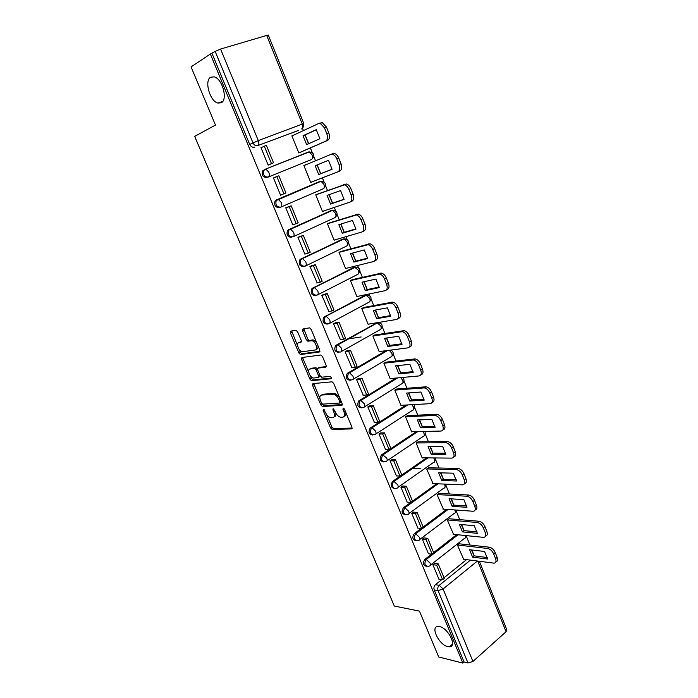 <?xml version="1.0" encoding="UTF-8"?>
<svg xmlns="http://www.w3.org/2000/svg" width="698" height="698" viewBox="0 0 698 698"><rect width="100%" height="100%" fill="white"/><g stroke="black" fill="none" stroke-linecap="round" stroke-linejoin="round"><path stroke-width="1.05" d="M323.375 409.22L323.139 410.415L330.494 427.839L332.143 429.436L351.565 428.895L351.966 427.185L344.472 409.229L343.207 408.086L342.936 409.316L343.913 411.646C345.065 414.935 344.655 416.785 342.674 417.203L340.694 417.264C338.556 416.802 336.776 415.074 335.363 412.09L333.155 408.662L332.902 409.874L333.862 412.169C335.014 415.415 334.63 417.238 332.702 417.648L330.782 417.709C328.697 417.256 326.952 415.546 325.547 412.605L323.375 409.22M221.292 102.754C228.028 99.753 222.383 78.708 214.234 76.85L210.656 77.225C204.025 80.698 209.941 101.385 217.933 103.068L221.292 102.754M447.837 646.636L449.433 646.802C457.583 646.985 448.256 627.973 439.487 626.577L438.108 626.446C429.942 626.254 438.998 644.987 447.837 646.636M297.601 331.777L295.856 330.233L290.734 331.131L290.447 333.016L298.901 353.022L300.437 354.567L319.422 351.958L319.771 350.064L311.151 329.421L309.598 327.851L302.932 328.985L302.618 330.904L306.282 339.647L307.835 341.209L311.84 340.72C315.461 341.034 318.541 349.777 315.121 349.995L302.234 351.757C298.761 351.478 295.638 342.927 298.927 342.648L300.943 342.325L301.257 340.45L297.601 331.777M462.879 663.1L438.71 656.984L419.463 611.116L394.309 606.039L194.681 136.38L215.473 125.073L191.06 66.912L210.36 54.016L462.879 663.1L464.091 662.018L467.992 663.004L438.065 590.621C437.402 588.519 437.794 586.756 439.243 585.325L470.408 560.136M312.887 383.621L312.564 385.383L320.827 404.936L322.432 406.515L341.732 405.355L342.116 403.584L333.696 383.429L332.065 381.815L312.887 383.621M309.921 379.127L301.571 359.348L301.876 357.524L320.897 354.994L322.493 356.582L326.149 365.342L325.791 367.192L318 368.099L317.66 369.923L320.05 375.62L321.656 377.208L330.084 376.379C331.323 377.199 331.62 377.993 330.965 378.778L311.5 380.689L309.921 379.127L311.317 378.333L310.069 375.367M298.578 130.386L257.806 145.585C255.765 146.091 254.151 145.175 252.964 142.846L215.167 51.416L220.577 49.043L268.268 34.979L303.813 123.581L302.295 124.069L266.619 35.197M474.274 555.887L471.9 549.989M469.902 545.007L466.255 535.924M464.135 530.655L461.692 524.573M459.712 519.635L456.169 510.823M453.875 505.116L451.362 498.861M449.399 493.975L445.97 485.433M443.5 479.282L440.909 472.834M438.972 468.009L435.657 459.755M432.996 453.142L430.326 446.511M428.415 441.738L425.213 433.781M422.369 426.687L419.629 419.864M417.727 415.144L414.656 407.492M411.611 399.928L408.792 392.895M406.925 388.245L403.976 380.899M400.731 372.837L397.825 365.612M395.984 361.014L393.166 353.991M391.796 350.597L391.552 349.977M389.72 345.414L386.727 337.989M384.912 333.452L382.225 326.769M380.855 323.349L380.375 322.162M378.569 317.669L375.498 310.025M373.7 305.55L371.153 299.215M369.774 295.769L369.059 294.006M367.279 289.574L364.129 281.713M362.358 277.315L359.95 271.33M358.554 267.849L357.612 265.502M355.858 261.139L352.612 253.06M350.867 248.724L348.607 243.105M347.203 239.597L346.016 236.639M344.289 232.347L340.956 224.041M339.237 219.774L337.134 214.53M335.712 210.988L334.281 207.419M332.58 203.197L329.151 194.663M327.467 190.467L325.512 185.616M324.073 182.021L322.389 177.833M320.722 173.68L317.197 164.911M315.54 160.784L313.751 156.335M312.294 152.696L310.374 147.932M308.682 143.709L305.139 134.906M303.412 130.596L302.426 128.144M210.36 54.016L215.167 51.416M464.091 662.018L434.243 589.958C433.58 587.873 433.981 586.119 435.421 584.688L441.799 579.558M443.998 577.787L466.552 559.63M479.369 561.297L506.879 629.901L506.076 631.707L472.939 661.468L467.992 663.004M459.345 543.821L457.495 545.164L463.62 559.246M434.828 563.426L432.812 564.586L438.894 579.104M424.34 537.94L422.299 539.074L428.459 553.758M449.215 518.762L447.348 520.071L453.552 534.328M413.731 512.149L411.663 513.266L417.91 528.124M438.972 493.416L437.079 494.699L443.361 509.121M402.99 486.044L400.896 487.152L407.222 502.176M428.616 467.773L426.687 469.021L433.057 483.609M392.119 459.633L390.008 460.724L396.42 475.923M418.128 441.834L416.183 443.047L422.255 458.071L422.63 457.809M381.117 432.908L378.979 433.973L385.488 449.355M407.527 415.589L405.547 416.767L411.698 431.966L412.09 431.704M369.984 405.861L367.829 406.899L374.425 422.465M396.796 389.03L394.789 390.173L401.01 405.547L401.42 405.285M358.72 378.473L356.53 379.494L363.23 395.243M385.942 362.157L383.9 363.257L390.191 378.822L390.636 378.56M347.307 350.762L345.1 351.757L351.914 367.689M374.948 334.961L372.88 336.026L379.25 351.775L379.721 351.504M337.762 344.681L338.408 344.585M361.136 336.959L348.956 338.809M335.764 322.703L333.531 323.68L340.458 339.786M363.824 307.434L361.73 308.464L368.178 324.404L368.692 324.116M324.073 294.294L321.813 295.245L328.88 311.535M352.569 279.575L350.44 280.561L356.966 296.702L357.542 296.397M312.233 265.537L309.947 266.462L317.197 282.926M341.174 251.385L339.01 252.327L345.623 268.66L346.295 268.32M300.253 236.413L297.941 237.32L304.886 254.177L305.436 253.915M329.648 222.837L327.449 223.735L334.133 240.278L334.979 239.868M288.117 206.922L285.77 207.803L292.811 224.878L293.736 224.459M317.965 193.939L315.74 194.803L322.511 211.538L323.75 210.979M275.823 177.039L273.459 177.92L280.579 195.204L282.891 194.227L280.552 195.126M306.143 164.676L303.883 165.513L310.741 182.448L312.948 181.515L310.715 182.379M306.108 164.588L303.883 165.496M275.789 176.96L273.459 177.911M262.308 147.13L260.982 147.636L268.198 165.147L270.501 164.109M293.535 135.203L291.877 135.831L298.823 152.993L301.021 152.007M311.36 159.589L268.276 177.065C264.245 177.03 262.71 174.84 263.678 170.487L265.066 169.291L308.315 152.033L309.284 151.963L312.05 154.877C312.835 157.233 312.608 158.804 311.36 159.589L268.276 177.065C269.48 176.289 269.664 174.692 268.817 172.266L266.017 169.239L262.509 170.993C261.541 175.338 263.076 177.528 267.098 177.562M280.413 207.254L279.514 207.585C275.466 207.585 273.982 205.395 275.056 201.015L276.347 199.925L318.899 181.838L321.769 181.244M291.773 237.233C287.698 237.268 286.267 235.078 287.463 230.663L330.555 210.761L333.565 210.229M303.874 266.505C299.782 266.566 298.386 264.376 299.712 259.926L342.064 239.327L345.196 238.856M315.775 295.446C311.674 295.472 310.357 293.265 311.814 288.824L353.432 267.552L356.687 267.133M327.432 324.064C323.383 323.933 322.171 321.699 323.776 317.354L364.661 295.437L368.021 295.071M338.949 352.333C334.961 352.045 333.836 349.785 335.598 345.536L377.19 322.694M350.335 380.244C346.4 379.817 345.379 377.522 347.272 373.369L385.872 350.71M361.581 407.815C357.708 407.248 356.783 404.927 358.824 400.861L396.01 378.063M372.706 435.046C368.884 434.339 368.055 432.001 370.228 428.022L406.201 405.014M383.708 461.954C379.939 461.116 379.206 458.752 381.501 454.852L416.401 431.608M394.579 488.53C390.871 487.57 390.226 485.18 392.651 481.367L426.565 457.853M405.329 514.784C401.725 513.772 401.141 511.39 403.566 507.638L410.799 502.42L407.091 502.167M412.527 501.181L436.669 483.766M415.964 540.732C412.483 539.694 411.925 537.329 414.307 533.63L421.226 528.447M423.136 527.016L446.711 509.357M426.478 566.375C423.11 565.328 422.595 562.972 424.925 559.307L431.556 554.16M433.624 552.554L456.675 534.642M264.917 169.352L262.509 170.993M308.228 152.382L307.103 152.557M331.026 210.604L330.555 210.761M342.831 239.109L342.064 239.327M354.497 267.29L353.432 267.552M366.014 295.158L364.661 295.437M212.044 53.502L249.701 144.425C250.887 146.737 252.493 147.644 254.526 147.147M334.133 416.802C335.625 416.558 336.166 415.258 335.755 412.928M344.149 416.348C345.65 416.078 346.208 414.778 345.815 412.448M326.577 414.499L331.855 426.993L333.496 428.598L352.176 428.057M322.083 403.845L323.811 405.695L342.325 404.561M313.742 383.534L319.911 398.689M321.508 403.025L322.633 404.133L339.533 403.051L339.804 401.812L338.774 399.352C337.378 396.385 335.616 394.658 333.504 394.187L321.577 395.059C319.693 395.539 319.335 397.398 320.495 400.626L321.508 403.025M339.856 402.859L341.339 401.725M339.315 396.874L334.9 393.349L333.033 394.169M321.63 395.024L322.965 394.239L334.429 393.34M308.752 372.252L302.976 358.571L301.571 359.348M302.766 357.411L302.976 358.571M326.359 366.485L319.03 367.514M331.367 378.063L313.044 379.895L311.657 380.698M310.095 369.015C306.719 369.181 309.947 377.793 313.454 378.019L318.236 377.574L318.576 375.777L316.185 370.088L314.606 368.518L310.095 369.015L311.5 368.23L310.505 368.78M318.628 377.356L320.199 375.925M317.442 368.972L316.011 367.724L314.423 368.518M311.5 368.23L315.836 367.715M311.317 378.333L313.044 379.895M299.494 342.343L301.466 341.706M316.552 349.201C317.808 348.904 318.271 347.744 317.948 345.711M316.665 342.622L313.271 339.935L311.238 340.711M303.857 328.819L307.713 338.87L309.266 340.432L312.678 339.935M299.093 349.375L300.315 352.254L301.85 353.79L319.981 351.286M291.668 330.965L297.584 345.789M459.223 543.803L489.281 547.18C491.82 547.755 493.809 549.562 495.248 552.607L497.15 557.397C498.014 559.927 497.587 561.41 495.877 561.838M471.412 549.928L474.151 555.878L487.352 557.519M434.365 563.365L438.292 563.905L436.651 565.206L442.611 579.689L438.789 579.087M436.651 565.206L432.839 564.665M438.292 563.905L444.233 578.38L442.611 579.689M457.652 545.042L487.701 548.462C490.232 549.038 492.221 550.853 493.669 553.898L495.58 558.697C496.47 561.375 495.973 562.858 494.071 563.164L463.175 559.194M472.581 557.135L487.588 559.028L484.578 551.481L469.597 549.719L472.581 557.135L474.151 555.878M449.093 518.754L478.976 521.249C481.498 521.746 483.487 523.535 484.935 526.615L486.864 531.466C487.754 534.083 487.309 535.619 485.546 536.073M461.221 524.53L464.013 530.637L477.109 531.893M423.869 537.888L427.778 538.315L426.112 539.58L432.141 554.238L428.345 553.75M426.112 539.58L422.334 539.161M427.778 538.315L433.79 552.956L432.141 554.238M447.497 519.958L477.362 522.497C479.884 523.011 481.882 524.8 483.339 527.88L485.267 532.74C486.192 535.532 485.66 537.076 483.662 537.364L453.098 534.284M462.425 531.876L477.336 533.333L474.282 525.699L459.406 524.373L462.425 531.876L464.013 530.637M438.841 493.407L468.541 495.004C471.054 495.432 473.035 497.203 474.509 500.309L476.455 505.221C477.371 507.935 476.909 509.523 475.085 509.994M450.917 498.834L453.752 505.108L466.753 505.971M413.242 512.105L417.142 512.411L415.45 513.649L421.548 528.482L417.779 528.107M415.45 513.649L411.698 513.353M417.142 512.411L423.224 527.226L421.548 528.482M437.227 494.585L466.91 496.226C469.414 496.662 471.403 498.433 472.878 501.539L474.832 506.46C475.792 509.383 475.216 510.988 473.131 511.259L442.898 509.086M452.138 506.312L466.953 507.324L463.873 499.602L449.084 498.721L452.138 506.312L453.752 505.108M428.467 467.773L457.984 468.437C460.479 468.803 462.469 470.548 463.952 473.68L465.924 478.654C466.857 481.472 466.386 483.121 464.493 483.609M440.482 472.825L443.378 479.273L456.265 479.744M404.657 487.413L410.834 502.42L412.527 501.199L406.376 486.209L404.657 487.413L400.931 487.23M402.502 486.026L406.376 486.209M426.827 468.925L456.326 469.632C458.822 469.998 460.811 471.752 462.294 474.893L464.275 479.866C465.261 482.929 464.659 484.587 462.469 484.848L432.586 483.592M420.859 468.777L412.466 468.576M441.738 480.46L456.457 481.009L453.334 473.192L438.649 472.773L441.738 480.46L443.378 479.273M417.971 441.834L447.444 441.555C449.887 441.939 451.824 443.666 453.264 446.737L455.253 451.772C456.222 454.695 455.733 456.405 453.77 456.911M429.933 446.511L432.873 453.142L445.656 453.203M391.622 459.633L395.478 459.685L393.742 460.863L399.989 476.045L396.272 475.923M393.742 460.863L390.042 460.802M395.478 459.685L401.708 474.849L399.989 476.045M416.313 442.96L445.769 442.724C448.203 443.108 450.14 444.835 451.58 447.915L453.587 452.95C454.599 456.108 453.979 457.827 451.746 458.115L422.15 457.809M431.216 454.293L445.83 454.381L442.672 446.467L428.083 446.519L431.216 454.293L432.873 453.142M407.353 415.598L436.782 414.35C439.164 414.752 441.049 416.453 442.445 419.463L444.46 424.559C445.464 427.595 444.949 429.375 442.916 429.889M419.254 419.882L422.246 426.696L434.915 426.338M380.602 432.917L384.45 432.839L382.687 433.981L389.004 449.355L385.322 449.355M382.687 433.981L379.014 434.06M384.45 432.839L390.758 448.195L389.004 449.355M405.66 416.689L435.072 415.476C437.454 415.886 439.339 417.596 440.735 420.606L442.759 425.701C443.788 428.904 443.195 430.692 440.97 431.059L411.593 431.713M420.562 427.813L435.081 427.42L431.879 419.411L417.395 419.943L420.562 427.813L422.246 426.696M396.595 389.048L425.989 386.797C428.302 387.216 430.134 388.899 431.486 391.848L433.537 397.005C434.566 400.172 434.025 402.013 431.922 402.545M408.443 392.922L411.497 399.928L424.044 399.151M369.451 405.887L373.29 405.669L371.493 406.777L377.897 422.342L374.241 422.473M371.493 406.777L367.863 406.986M373.29 405.669L379.668 421.208L377.897 422.342M394.885 390.103L424.253 387.896C426.565 388.324 428.406 390.008 429.759 392.957L431.809 398.122C432.856 401.367 432.28 403.217 430.073 403.671L400.914 405.32M409.787 401.018L424.192 400.137L420.955 392.032L406.585 393.061L409.787 401.018L411.497 399.928M362.803 364.792L363.283 364.731M385.715 362.183L415.048 358.912C417.308 359.348 419.088 361.006 420.405 363.894L422.473 369.12C423.538 372.409 422.971 374.32 420.789 374.861M397.511 365.647L400.608 372.845L413.041 371.633M358.161 378.525L361.992 378.159L360.168 379.241L366.651 394.998L363.03 395.26M360.168 379.241L356.565 379.59M361.992 378.159L368.457 393.899L366.651 394.998M383.979 363.213L413.295 359.976C415.546 360.412 417.325 362.079 418.643 364.967L420.72 370.202C421.784 373.5 421.226 375.411 419.044 375.943L390.103 378.604M398.881 373.901L413.172 372.523L409.901 364.312L395.635 365.848L398.881 373.901L400.608 372.845M374.686 334.996L403.976 330.669C406.175 331.122 407.902 332.763 409.176 335.59L411.27 340.877C412.352 344.219 411.811 346.208 409.639 346.827L409.438 346.95M386.439 338.024L389.597 345.431L401.9 343.774M346.723 350.841L350.553 350.317L348.703 351.373L355.265 367.314L351.679 367.715M348.703 351.373L345.135 351.844M350.553 350.317L357.097 366.249L355.265 367.314M372.924 336L402.188 331.698C404.386 332.161 406.114 333.801 407.388 336.628L409.49 341.924C410.572 345.274 410.031 347.255 407.868 347.874L379.171 351.574M387.835 346.461L402.013 344.559L398.698 336.244L384.554 338.303L387.835 346.461L389.597 345.431M363.518 307.495L392.765 302.077C394.894 302.548 396.577 304.162 397.808 306.928L399.937 312.285C401.027 315.679 400.504 317.73 398.357 318.445L397.939 318.681M375.236 310.069L378.447 317.686L390.627 315.575M335.136 322.816L338.975 322.136L337.099 323.148L343.739 339.289L340.188 339.83M337.099 323.148L333.565 323.767M303.831 329.002L302.557 329.22M338.975 322.136L345.597 338.26L343.739 339.289M361.73 308.464L390.95 303.072C393.079 303.543 394.754 305.166 395.993 307.931L398.122 313.297C399.23 316.691 398.706 318.75 396.56 319.457L368.099 324.212M376.667 318.681L390.723 316.255L387.364 307.835L373.343 310.418L376.667 318.681L378.447 317.686M352.185 279.671L381.405 273.119C383.464 273.599 385.095 275.204 386.299 277.909L388.446 283.336C389.563 286.773 389.056 288.902 386.936 289.705L386.264 290.063M363.894 281.765L367.165 289.6L379.206 287.026M323.375 294.451L327.249 293.596L325.347 294.573L332.074 310.915L328.549 311.605M325.347 294.573L321.848 295.341M327.249 293.596L333.958 309.921L332.074 310.915M350.448 280.579L379.555 274.078C381.623 274.567 383.254 276.164 384.458 278.877L386.613 284.304C387.73 287.759 387.233 289.879 385.104 290.682L356.896 296.528M365.351 290.56L379.284 287.593L375.89 279.069L361.992 282.201L365.351 290.56L367.165 289.6M340.668 251.524L369.896 243.794C371.894 244.291 373.474 245.862 374.643 248.523L376.824 254.011C377.958 257.51 377.47 259.708 375.367 260.598L374.433 261.069M352.411 253.112L355.744 261.165L367.645 258.129M311.413 265.755L315.383 264.699L313.446 265.641L320.251 282.193L316.77 283.022M313.446 265.641L309.991 266.557M315.383 264.699L322.171 281.233L320.251 282.193M339.027 252.362L368.021 244.71C370.019 245.216 371.606 246.795 372.767 249.448L374.957 254.945C376.091 258.452 375.611 260.651 373.509 261.541L345.562 268.503M353.903 262.09L367.706 258.565L364.269 249.936L350.492 253.627L353.903 262.09L355.744 261.165M328.871 223.081L358.231 214.085C360.168 214.6 361.704 216.153 362.838 218.753L365.045 224.311C366.197 227.862 365.735 230.139 363.649 231.134L362.445 231.71M340.781 224.102L344.175 232.382L355.936 228.857M299.18 236.744L303.36 235.435L301.396 236.343L308.289 253.104L304.851 254.081M301.396 236.343L297.976 237.407M303.36 235.435L310.235 252.179L308.289 253.104M327.467 223.796L356.329 214.967C358.266 215.481 359.802 217.043 360.936 219.643L363.143 225.21C364.304 228.769 363.841 231.038 361.765 232.033L334.08 240.138M342.308 233.263L355.98 229.18L352.499 220.437L338.862 224.695L342.308 233.263L344.175 232.382M316.369 194.524L346.409 184.002C348.285 184.525 349.777 186.061 350.876 188.6L353.109 194.236C354.287 197.839 353.842 200.186 351.783 201.277L350.283 201.958M329.011 194.716L332.466 203.231L344.079 199.227M286.232 207.603L291.188 205.805L289.19 206.669L296.179 223.648L292.767 224.782M289.19 206.669L285.814 207.899M291.188 205.805L298.151 222.758L296.179 223.648M315.766 194.873L344.48 184.839C346.348 185.371 347.84 186.907 348.948 189.455L351.19 195.1C352.368 198.703 351.923 201.059 349.873 202.15L322.459 211.415M330.564 204.078L344.105 199.41L340.58 190.563L327.074 195.405L330.564 204.078L332.466 203.231M310.697 182.344L337.823 171.874C339.856 170.678 340.275 168.253 339.071 164.588L336.802 158.874C335.729 156.378 334.281 154.86 332.466 154.319L330.878 154.424L332.841 153.621L334.438 153.516C336.244 154.057 337.692 155.567 338.766 158.062L341.025 163.768C342.221 167.433 341.802 169.858 339.769 171.045L337.963 171.813M317.084 164.955L320.609 173.723L332.074 169.221M283.903 193.808L285.91 192.962L278.86 175.791L276.836 176.62L283.903 193.808L280.544 195.108M276.836 176.62L273.494 178.007M330.878 154.424L303.918 165.592M318.681 174.535L332.082 169.265L328.505 160.304L315.147 165.749L318.681 174.535L320.609 173.723M318.899 123.415L322.293 122.639L326.49 127.123L328.784 132.908C330.006 136.625 329.604 139.129 327.598 140.42L298.814 152.975M316.351 129.767L305.035 134.958L308.551 143.762M268.189 165.121L273.52 162.791L266.374 145.402L264.315 146.187L271.478 163.594L268.154 165.051M264.315 146.187L261.017 147.732M273.52 162.791L271.478 163.594M291.93 135.953L318.585 123.529L320.295 123.406L324.5 127.891L326.795 133.684C328.016 137.401 327.624 139.914 325.617 141.205L298.788 152.906M316.273 129.654L303.063 135.709L306.64 144.608L319.893 138.736L316.273 129.654M303.063 135.709L305.035 134.958M324.238 409.752L323.139 410.415M344.097 408.609L342.936 409.316M334.028 409.185L332.902 409.874M298.238 130.543L257.806 145.585C259.002 144.739 259.167 143.073 258.304 140.612L302.295 124.069C303.098 126.469 302.871 128.092 301.632 128.956M220.577 49.043L258.304 140.612L249.701 144.425M435.421 584.688L439.243 585.325L443.073 588.99L472.939 661.468M477.406 561.044L443.073 588.99L438.065 590.621L434.243 589.958M506.076 631.707L477.729 561.087M276.347 199.925L320.12 181.367L321.019 181.314L323.863 184.263C324.64 186.584 324.396 188.102 323.13 188.835L280.84 207.097M288.64 229.668L331.786 210.342L332.597 210.299L335.529 213.291C336.296 215.577 336.035 217.052 334.752 217.715L293.265 236.718M300.786 259.037L343.311 238.969L344.044 238.934L347.054 241.962C347.805 244.213 347.534 245.644 346.243 246.246L305.532 265.973M312.774 288.038L354.689 267.238L358.44 270.283C359.182 272.508 358.894 273.886 357.585 274.436L317.634 294.853M324.622 316.683L365.935 295.175L369.687 298.264C370.42 300.454 370.115 301.789 368.797 302.286L329.587 323.366M336.314 344.969L337.57 344.786L377.042 322.773L380.803 325.905C381.518 328.069 381.204 329.36 379.869 329.796L341.374 351.53M347.866 372.915L349.131 372.784L387.163 350.544M389.231 350.274L391.787 353.223C392.485 355.352 392.163 356.599 390.81 356.983L353.014 379.346M359.278 400.512L360.561 400.434L397.31 377.941M400.696 377.635L402.633 380.209C403.322 382.312 402.99 383.525 401.629 383.848L364.504 406.821M370.551 427.787L371.842 427.743L407.519 404.945M411.881 404.7L413.356 406.882C414.036 408.949 413.687 410.127 412.317 410.398L375.847 433.964M381.693 454.721L382.993 454.73L417.718 431.582M422.857 431.46L423.948 433.24C424.62 435.282 424.262 436.416 422.875 436.634L387.041 460.785M392.695 481.341L394.004 481.393L427.891 457.862M433.659 457.923L434.426 459.293C435.081 461.308 434.714 462.399 433.318 462.573L398.096 487.274M403.566 507.638L404.892 507.734L438.012 483.819M414.307 533.63L415.642 533.769L448.064 509.461M424.925 559.307L426.269 559.491L458.028 534.781M428.572 566.305C424.654 566.113 423.887 563.836 426.269 559.491L430.081 563.111C430.718 564.926 430.439 565.904 429.235 566.061L428.572 566.305M465.051 535.497L465.121 535.654C465.723 537.434 465.409 538.42 464.179 538.612L430.369 565.162M418.111 540.575C414.045 540.488 413.216 538.219 415.642 533.769L419.454 537.347C420.109 539.24 419.812 540.261 418.547 540.4L418.111 540.575M407.527 514.531C403.313 514.557 402.432 512.297 404.892 507.734L408.696 511.276C409.377 513.257 409.054 514.313 407.737 514.443L407.527 514.531M396.804 488.181C393.489 490.729 390.514 483.697 393.96 481.428L397.808 484.901C398.514 486.951 398.183 488.042 396.804 488.181M385.828 461.596C381.518 461.762 380.515 459.511 382.809 454.869L386.788 458.193C387.503 460.279 387.181 461.413 385.828 461.596M374.713 434.697C370.437 434.854 369.373 432.612 371.519 427.987L372.051 427.752L375.637 431.163C376.362 433.284 376.056 434.461 374.713 434.697M363.466 407.466C359.217 407.615 358.091 405.39 360.098 400.774L360.849 400.443L364.347 403.81C365.089 405.957 364.792 407.178 363.466 407.466M352.08 379.904C347.857 380.044 346.679 377.819 348.546 373.238L349.515 372.784L352.926 376.117C353.677 378.29 353.389 379.555 352.08 379.904M340.545 352.001C336.357 352.124 335.127 349.907 336.846 345.353L338.041 344.795L341.357 348.075C342.116 350.291 341.846 351.591 340.545 352.001M378.491 322.476L379.215 322.668M328.88 323.75C324.718 323.855 323.436 321.647 325.015 317.128L326.411 316.447L329.639 319.684C330.416 321.935 330.163 323.287 328.88 323.75M317.058 295.149C312.931 295.228 311.587 293.029 313.044 288.536L314.641 287.751L317.782 290.944C318.567 293.221 318.332 294.626 317.058 295.149M305.096 266.182C300.995 266.243 299.599 264.045 300.925 259.586L302.723 258.679L305.776 261.837C306.57 264.149 306.352 265.598 305.096 266.182M292.977 236.858C288.902 236.884 287.463 234.694 288.658 230.27L290.647 229.249L293.614 232.355C294.425 234.711 294.216 236.203 292.977 236.858M280.709 207.149C276.652 207.149 275.169 204.959 276.242 200.57L278.406 199.436L281.294 202.507C282.123 204.889 281.922 206.442 280.709 207.149M308.481 151.972L309.825 151.911M454.747 509.941L455.009 510.5C455.628 512.349 455.297 513.37 454.005 513.554L419.742 539.502M444.286 484.08L444.774 485.04C445.411 486.977 445.062 488.033 443.719 488.207L408.984 513.536M265.066 169.291L309.284 151.963C313.62 152.583 314.711 154.79 312.556 158.594M335.084 411.427L333.862 412.169M345.161 410.878L343.913 411.646M352.071 428.581L351.565 428.895M333.592 428.598L332.231 429.436M331.855 426.993L330.494 427.839M342.195 405.067L341.732 405.355M323.933 405.695L322.555 406.524M322.197 404.116L320.827 404.936M313.952 384.581L312.564 385.383M341.06 401.053L339.804 401.812M340.031 398.593L338.774 399.352M322.965 394.239L321.577 395.059M319.414 367.296L318 368.099M319.815 375.062L318.576 375.777M317.485 369.355L316.185 370.088M300.349 341.88L298.927 342.648M309.493 340.432L308.054 341.209M307.713 338.87L306.282 339.647M304.058 330.137L302.618 330.904M302.042 353.799L300.629 354.575M300.315 352.254L298.901 353.022M291.877 332.257L290.447 333.016M487.701 548.462L489.281 547.18M493.669 553.898L495.248 552.607M495.58 558.697L497.15 557.397M477.362 522.497L478.976 521.249M483.339 527.88L484.935 526.615M485.267 532.74L486.864 531.466M466.91 496.226L468.541 495.004M472.878 501.539L474.509 500.309M474.832 506.46L476.455 505.221M456.326 469.632L457.984 468.437M462.294 474.893L463.952 473.68M464.275 479.866L465.924 478.654M445.612 442.715L447.296 441.555M451.58 447.915L453.264 446.737M453.587 452.95L455.253 451.772M434.775 415.476L436.477 414.342M440.735 420.606L442.445 419.463M442.759 425.701L444.46 424.559M423.799 387.896L425.527 386.797M429.759 392.957L431.486 391.848M431.809 398.122L433.537 397.005M412.684 359.976L414.446 358.912M418.643 364.967L420.405 363.894M420.72 370.202L422.473 369.12M401.437 331.707L403.226 330.678M407.388 336.628L409.176 335.59M409.49 341.924L411.27 340.877M390.042 303.089L391.857 302.094M395.993 307.931L397.808 306.928M398.122 313.297L399.937 312.285M378.508 274.105L380.358 273.145M384.458 278.877L386.299 277.909M386.613 284.304L388.446 283.336M366.825 244.754L368.701 243.838M372.767 249.448L374.643 248.523M374.957 254.945L376.824 254.011M355.003 215.028L356.905 214.146M360.936 219.643L362.838 218.753M363.143 225.21L365.045 224.311M343.015 184.918L344.952 184.08M348.948 189.455L350.876 188.6M351.19 195.1L353.109 194.236M336.802 158.874L338.766 158.062M339.071 164.588L341.025 163.768M325.617 141.205L327.598 140.42M324.5 127.891L326.49 127.123M326.795 133.684L328.784 132.908M452.435 644.193L449.433 646.802M465.33 537.783L466.29 535.619M392.651 481.367L394.038 481.393L427.926 457.862M381.501 454.852L383.106 454.738L417.849 431.573M370.228 428.022L372.051 427.752L407.745 404.927M358.824 400.861L360.849 400.443L397.659 377.906M347.272 373.369L349.515 372.784L387.652 350.483M335.598 345.536L338.041 344.795L377.522 322.764C382.059 323.043 383.202 325.12 380.942 328.994M323.776 317.354L366.494 295.158C371.048 295.524 372.156 297.636 369.809 301.501M311.814 288.824L355.343 267.221C359.906 267.674 360.971 269.829 358.545 273.686M299.712 259.926L344.044 238.934C348.607 239.484 349.646 241.674 347.159 245.513M287.463 230.663L332.597 210.299C337.09 210.866 338.146 213.065 335.773 216.895M275.056 201.015L321.019 181.314C325.425 181.908 326.498 184.106 324.238 187.919M455.209 512.716L456.213 510.046M444.975 487.37L445.943 484.15M434.618 461.727L435.473 457.94M424.131 435.788C425.37 434.444 425.588 432.987 424.777 431.416M413.53 409.552C414.987 407.929 415.074 406.271 413.809 404.587M402.798 383.01C404.491 381.029 404.404 379.18 402.528 377.461M391.936 356.163C393.899 353.65 393.524 351.626 390.793 350.073M302.923 127.874L303.813 123.581M222.706 101.454L217.933 103.068M333.496 428.598L332.143 429.436M323.811 405.695L322.432 406.515M334.9 393.349L333.504 394.187M316.011 367.724L314.606 368.518M312.887 379.895L311.5 380.689M313.271 339.935L311.84 340.72M309.266 340.432L307.835 341.209M301.85 353.79L300.437 354.567M445.769 442.724L447.444 441.555M435.072 415.476L436.782 414.35M424.253 387.896L425.989 386.797M413.295 359.976L415.048 358.912M402.188 331.698L403.976 330.669M390.95 303.072L392.765 302.077M379.555 274.078L381.405 273.119M368.021 244.71L369.896 243.794M356.329 214.967L358.231 214.085M344.48 184.839L346.409 184.002M332.466 154.319L334.438 153.516M320.295 123.406L322.293 122.639"/></g></svg>
